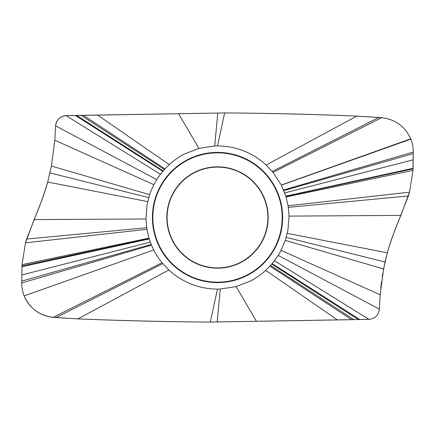 <?xml version="1.0" encoding="UTF-8"?>
<svg xmlns="http://www.w3.org/2000/svg" width="435" height="435" viewBox="0 0 435 435"><rect width="100%" height="100%" fill="white"/><g stroke="black" fill="none" stroke-linecap="round" stroke-linejoin="round"><path stroke-width="0.65" d="M382.262 276.421L385.04 261.979L387.351 252.789C389.167 246.243 391.25 239.859 393.593 233.644L408.405 195.94L409.514 192.172L412.984 170.362L413.25 152.065C413.283 147.59 412.483 143.273 410.852 139.118L410.727 138.819C405.007 126.373 395.339 119.326 381.74 117.678L356.809 116.102C312.645 114.296 268.585 113.241 224.629 112.931L66.055 115.65C59.943 116.352 56.468 119.755 55.62 125.862L54.826 140.228L51.428 166.056L47.692 182.037C43.984 194.798 39.449 207.321 34.093 219.599L25.486 242.822L22.016 264.632L21.75 282.935C21.717 287.41 22.517 291.727 24.148 295.882C29.808 308.486 39.514 315.636 53.26 317.322L77.941 318.888C122.159 320.693 166.273 321.759 210.284 322.069L368.945 319.35C375.057 318.648 378.532 315.244 379.38 309.138L380.174 294.772L383.572 268.944L387.351 252.789C391.06 240.087 395.578 227.619 400.907 215.401L409.514 192.172L288.106 205.777L289.063 216.113L287.932 230.24L285.311 240.397L281.081 250.364A71.715 71.715 0 0 1 278.199 255.427L272.201 263.659L265.714 270.396C261.092 274.605 256.008 278.15 250.462 281.032L236.123 286.611L220.295 289.019L217.5 289.074A71.574 71.574 23.9 0 1 168.851 269.999L162.048 262.751A71.693 71.693 58.4 0 1 153.707 249.956L151.184 244.421L148.966 238.146L146.91 229.321L145.942 218.979L147.057 204.836L149.662 194.668A71.166 71.166 113.5 0 1 153.892 184.685A72.286 72.286 0 0 1 156.774 179.611A71.15 71.15 -56.3 0 1 160.466 174.256L164.995 168.856L169.264 164.62C173.891 160.406 178.981 156.856 184.532 153.968L198.893 148.384L214.705 145.981L217.5 145.926A71.574 71.574 62 0 1 266.149 165.001L273.022 172.331L281.293 185.044L285.811 196.142L288.106 205.777M163.152 170.922L76.587 115.405L66.055 115.65A10.783 10.783 122.3 0 0 55.615 125.862L54.826 140.228L51.428 166.056L47.692 182.037C45.914 188.507 43.832 194.902 41.455 201.226L26.595 239.06L25.486 242.822L22.016 264.632L148.966 238.146M25.486 242.822L146.91 229.321M22.016 264.632L21.75 282.935C21.717 287.415 22.517 291.727 24.148 295.882A34.506 34.506 0 0 0 53.26 317.322L56.126 317.555L162.782 263.643M24.148 295.882L153.707 249.956M21.75 282.935L151.467 245.112M217.5 282.603A65.109 65.109 0 0 0 282.609 217.5A65.109 65.109 0 0 0 217.5 152.391A65.109 65.109 0 0 0 152.391 217.5A65.109 65.109 0 0 0 217.5 282.603M21.897 266.737L149.221 238.967M217.5 167.1A50.4 50.4 0 0 1 267.9 217.5A50.4 50.4 0 0 1 217.5 267.9A50.4 50.4 0 0 1 167.1 217.5A50.4 50.4 0 0 1 217.5 167.1M387.351 252.789L287.29 233.383M409.514 192.172L412.984 170.362L286.067 196.963M412.984 170.362L413.103 168.263L285.811 196.142M413.103 168.263L413.234 153.604L283.816 190.579M413.234 153.604L413.25 152.065C413.283 147.585 412.483 143.267 410.852 139.118L281.353 185.158M272.288 171.439L378.874 117.445L381.74 117.678C395.328 119.315 404.99 126.362 410.727 138.819L281.293 185.044M217.5 152.821A64.679 64.679 0 0 1 282.179 217.5A64.679 64.679 0 0 1 217.5 282.179A64.679 64.679 0 0 1 152.821 217.5A64.679 64.679 0 0 1 217.5 152.821M56.126 317.555L77.941 318.888C122.224 320.731 166.339 321.791 210.284 322.069L352.796 319.671M270.613 265.475L353.921 319.654L355.286 319.638M271.821 264.105L358.413 319.589L368.945 319.35C375.062 318.643 378.542 315.239 379.38 309.138L380.174 294.772L281.081 250.364M380.75 288.079L381.517 281.537M410.852 139.113L410.727 138.819M378.874 117.445L356.809 116.102C312.58 114.264 268.52 113.209 224.629 112.931L82.307 115.329M164.386 169.525L81.166 115.34L79.774 115.357M21.946 265.894L149.118 238.641M77.941 318.888L168.851 269.999M53.26 317.322L162.048 262.751M21.766 281.092L151.184 244.421M21.821 274.953L150.287 242.11M26.595 239.06L146.66 227.728M379.38 309.138L278.199 255.427M368.945 319.35L274.507 260.777M359.859 319.567L272.201 263.659M351.687 319.681L269.999 266.149M337.223 319.807L265.714 270.396M256.411 321.28L236.123 286.611M217.152 321.943L220.295 289.019M210.284 322.069L217.5 289.074M383.572 268.944L285.311 240.397M385.04 261.979L286.252 237.407M400.907 215.401L289.063 216.113M408.405 195.94L288.356 207.37M413.071 168.823L285.882 196.359M413.179 159.808L284.718 192.912M413.25 152.065L283.582 190.003M381.74 117.678L273.022 172.331M356.809 116.102L266.149 165.001M224.629 112.931L217.5 145.926M217.772 113.056L214.705 145.981M178.589 113.72L198.893 148.384M97.777 115.193L169.264 164.62M83.379 115.313L164.995 168.856M75.375 115.427L162.831 171.298M66.055 115.65L160.466 174.256M55.62 125.862L156.774 179.611M54.826 140.228L153.892 184.685M51.428 166.056L149.662 194.668M49.981 172.929L148.743 197.62M47.692 182.037L147.71 201.617M34.093 219.599L145.942 218.979M217.5 166.833A50.667 50.667 0 0 0 166.833 217.5A50.667 50.667 0 0 0 217.5 268.167A50.667 50.667 0 0 0 268.167 217.5A50.667 50.667 0 0 0 217.5 166.833"/></g></svg>
